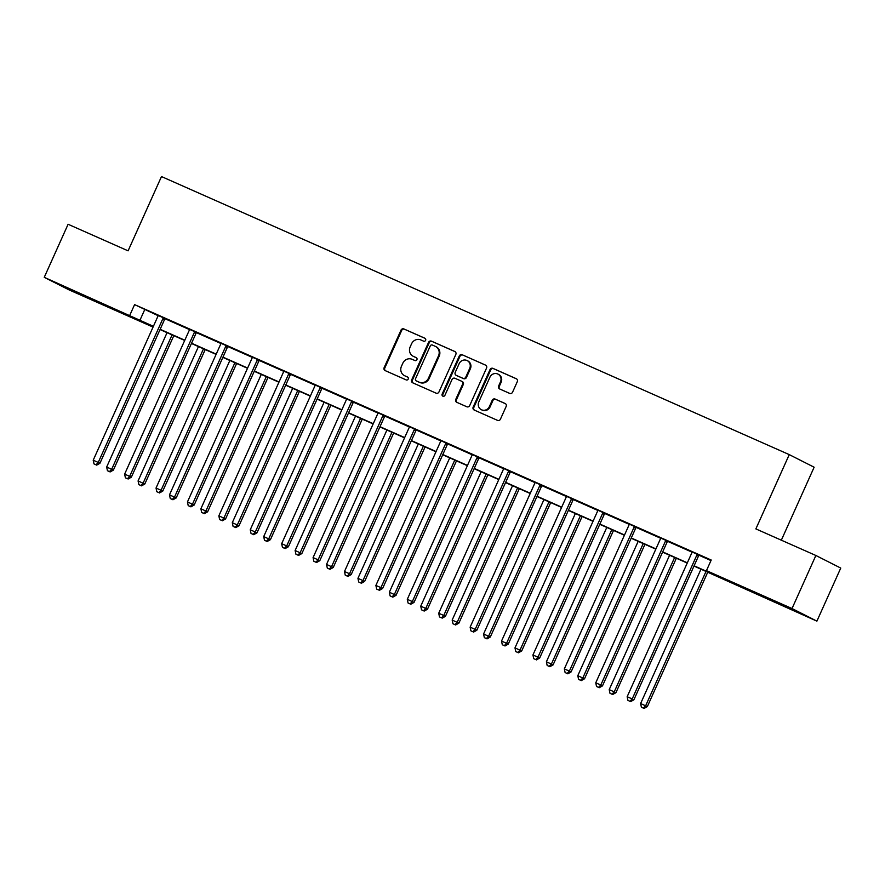 <?xml version="1.0" encoding="UTF-8"?>
<svg xmlns="http://www.w3.org/2000/svg" width="885" height="885" viewBox="0 0 885 885"><rect width="100%" height="100%" fill="white"/><g stroke="black" fill="none" stroke-linecap="round" stroke-linejoin="round"><path stroke-width="1.33" d="M425.63 340.316A1.604 1.516 -63.2 0 0 424.9 338.236L403.903 328.943A2.279 2.157 -63.2 0 0 400.993 330.149L384.134 367.651A2.279 2.157 -63.2 0 0 385.174 370.605L406.171 379.908A1.604 1.516 -63.2 0 0 408.217 379.057A1.604 1.516 -63.2 0 0 407.487 376.988L404.766 375.782A7.312 6.914 -63.2 0 1 401.436 366.324L402.841 363.193A7.312 6.914 -63.2 0 1 412.167 359.332L414.888 360.527A1.604 1.516 -63.2 0 0 416.923 359.686A1.604 1.516 -63.2 0 0 416.193 357.617L413.472 356.412A7.312 6.914 -63.2 0 1 410.153 346.942L411.558 343.822A7.312 6.914 -63.2 0 1 420.873 339.951L423.594 341.156A1.604 1.516 -63.2 0 0 425.63 340.316M778.501 603.67L756.697 593.569L782.982 605.13L789.807 608.46L778.501 603.67M93.146 300.103L71.342 290.003L97.627 301.564L104.452 304.894L93.146 300.103M509.649 393.394A2.279 2.157 -63.2 0 0 512.57 392.188L517.294 381.667A2.279 2.157 -63.2 0 0 516.254 378.703L492.934 368.37A2.279 2.157 -63.2 0 0 490.024 369.587L473.165 407.078A2.279 2.157 -63.2 0 0 474.205 410.043L497.525 420.364A2.279 2.157 -63.2 0 0 500.445 419.158L506.154 406.458A2.279 2.157 -63.2 0 0 505.114 403.494L495.135 399.069A2.279 2.157 -63.2 0 0 492.215 400.285L489.383 406.58A6.106 5.786 -63.2 0 1 481.34 409.7A6.106 5.786 -63.2 0 1 478.818 401.901L489.914 377.209A6.106 5.786 -63.2 0 1 497.956 374.101A6.106 5.786 -63.2 0 1 500.479 381.9L498.631 386.015A2.279 2.157 -63.2 0 0 499.671 388.969L509.649 393.394M153.05 327.096L69.13 289.926L44.25 277.326L68.101 224.27L128.093 250.842L161.479 176.557L789.254 454.613L755.867 528.898L815.87 555.481L792.02 608.537L816.899 621.137L693.984 566.057M44.25 277.326L153.393 326.311M694.094 565.803L716.54 575.748L706.451 570.637L711.219 560.028L134.586 304.617L129.818 315.226M706.451 570.637L792.02 608.537M455.83 354.442A2.279 2.157 -63.2 0 0 454.79 351.478L431.471 341.156A2.279 2.157 -63.2 0 0 428.561 342.362L411.702 379.853A2.279 2.157 -63.2 0 0 412.742 382.818L436.062 393.15A2.279 2.157 -63.2 0 0 438.982 391.933L455.83 354.442M462.202 354.763L485.522 365.096A2.279 2.157 -63.2 0 1 486.562 368.049L469.714 405.551A2.279 2.157 -63.2 0 1 466.793 406.757L456.815 402.332A2.279 2.157 -63.2 0 1 455.775 399.378L462.612 384.167A2.279 2.157 -63.2 0 0 461.572 381.214L454.956 378.282A2.279 2.157 -63.2 0 0 452.036 379.488L444.923 395.318A1.604 1.516 -63.2 0 1 442.821 396.137A1.604 1.516 -63.2 0 1 442.157 394.091L459.293 355.969A2.279 2.157 -63.2 0 1 462.202 354.763L485.865 365.284M781.344 540.182L814.134 467.214L789.254 454.613M134.586 304.617L158.006 315.624M165.119 318.777L189.412 329.541M196.525 332.694L220.819 343.457M227.932 346.599L252.236 357.363M259.338 360.516L283.642 371.28M290.745 374.421L315.049 385.185M322.162 388.338L346.455 399.102M353.569 402.244L377.862 413.007M384.975 416.16L409.279 426.924M416.381 430.066L440.686 440.83M447.788 443.982L472.092 454.746M479.205 457.899L503.499 468.663M510.612 471.805L534.905 482.568M542.018 485.721L566.323 496.485M573.425 499.627L597.729 510.391M604.831 513.543L629.135 524.307M636.249 527.449L660.542 538.213M667.655 541.366L691.959 552.129M699.061 555.282L710.976 560.559M165.274 318.622L158.017 315.414M196.68 332.539L189.423 329.32M228.087 346.444L220.841 343.236M259.493 360.361L252.247 357.142M290.899 374.266L283.654 371.058M322.317 388.183L315.06 384.975M353.723 402.089L346.466 398.881M385.13 416.005L377.884 412.797M416.536 429.911L409.29 426.703M447.943 443.827L440.697 440.619M479.36 457.744L472.103 454.525M510.767 471.65L503.51 468.442M542.173 485.566L534.927 482.347M573.58 499.472L566.334 496.264M604.986 513.388L597.74 510.18M636.403 527.294L629.147 524.086M667.81 541.211L660.553 538.003M699.216 555.127L691.97 551.908M815.87 555.481L840.75 568.07L816.899 621.137M153.282 326.565L144.62 322.715L153.083 327.007M687.236 563.059L662.577 552.14M655.829 549.154L631.171 538.224M624.412 535.237L599.764 524.318M593.005 521.32L568.347 510.402M561.599 507.415L536.941 496.496M530.192 493.498L505.534 482.579M498.775 479.593L474.128 468.674M467.368 465.676L442.721 454.757M435.962 451.77L411.304 440.841M404.556 437.854L379.897 426.935M373.149 423.937L348.491 413.018M341.732 410.032L317.084 399.113M310.325 396.115L285.678 385.196M278.919 382.209L254.261 371.291M247.512 368.293L222.854 357.374M216.106 354.387L191.448 343.469M184.688 340.471L160.041 329.552M160.152 329.297L184.81 340.227M191.558 343.214L216.217 354.133M222.965 357.131L247.623 368.049M254.382 371.036L279.029 381.955M285.789 384.953L310.436 395.872M317.195 398.858L341.853 409.777M348.601 412.775L373.26 423.694M380.008 426.681L404.666 437.61M411.425 440.597L436.073 451.516M442.832 454.514L467.479 465.433M474.238 468.419L498.897 479.338M505.645 482.336L530.303 493.255M537.051 496.242L561.709 507.16M568.469 510.158L593.116 521.077M599.875 524.064L624.522 534.994M631.282 537.98L655.94 548.899M662.688 551.897L687.346 562.816M144.675 309.728L139.907 320.337M413.173 356.268L413.848 356.611A7.312 6.914 -63.2 0 0 414.147 356.755L413.472 356.412M416.481 357.783L414.147 356.755M404.467 375.638L405.131 375.981A7.312 6.914 -63.2 0 0 405.441 376.125L404.766 375.782M407.775 377.165L405.441 376.125M425.187 338.413L404.578 329.275A2.279 2.157 -63.2 0 0 401.668 330.492L384.809 367.983A2.279 2.157 -63.2 0 0 385.506 370.749M455.144 351.677L432.145 341.488A2.279 2.157 -63.2 0 0 429.236 342.694L412.377 380.196A2.279 2.157 -63.2 0 0 413.074 382.962M432.334 345.028A1.604 1.516 -63.2 0 0 430.298 345.88L415.507 378.791A1.604 1.516 -63.2 0 0 416.227 380.86L419.092 382.132A7.312 6.914 -63.2 0 0 428.417 378.271L438.529 355.77A7.312 6.914 -63.2 0 0 435.199 346.3L432.334 345.028M416.769 381.136A1.604 1.516 -63.2 0 0 416.901 381.203L416.227 380.86M435.508 346.444L436.183 346.787A7.312 6.914 -63.2 0 1 439.203 356.113L429.092 378.603A7.312 6.914 -63.2 0 1 419.767 382.475L416.901 381.203M461.76 381.302L462.247 381.557A2.279 2.157 -63.2 0 1 463.286 384.51L456.45 399.721A2.279 2.157 -63.2 0 0 457.147 402.476M462.877 355.106A2.279 2.157 -63.2 0 0 459.968 356.312L442.832 394.433A1.604 1.516 -63.2 0 0 443.175 396.259M469.703 368.392A6.106 5.786 -63.2 0 0 467.18 360.593A6.106 5.786 -63.2 0 0 459.127 363.702L455.222 372.408A2.279 2.157 -63.2 0 0 456.262 375.362L462.888 378.293A2.279 2.157 -63.2 0 0 465.798 377.087L469.703 368.392L470.377 368.735A6.106 5.786 -63.2 0 0 467.855 360.936L467.18 360.593M456.748 375.605A2.279 2.157 -63.2 0 0 456.937 375.705L456.262 375.362M470.377 368.735L466.472 377.43A2.279 2.157 -63.2 0 1 463.552 378.636L456.937 375.705M497.956 374.101L498.631 374.444A6.106 5.786 -63.2 0 1 501.153 382.243L499.306 386.347A2.279 2.157 -63.2 0 0 500.003 389.112M481.34 409.7L482.015 410.032A6.106 5.786 -63.2 0 0 490.058 406.923L489.383 406.58M505.457 403.693L495.799 399.412A2.279 2.157 -63.2 0 0 492.89 400.617L490.058 406.923M516.597 378.902L493.609 368.713A2.279 2.157 -63.2 0 0 490.699 369.919L473.84 407.421A2.279 2.157 -63.2 0 0 474.537 410.186M167.055 332.66L106.665 467.026L113.38 470.101L173.814 335.647M109.452 471.594L107.439 470.709L110.127 471.937L109.452 471.594L111.698 469.249L172.088 334.884M107.439 470.709L106.665 467.026M113.38 470.101L110.127 471.937M163.592 317.77L163.327 318.025A2.323 2.201 -63.2 0 0 162.829 318.755L98.246 462.446L93.213 460.211L157.795 316.531A2.323 2.201 -63.2 0 0 158.006 315.668L158.028 315.303M165.34 318.545L165.008 318.877A2.323 2.201 -63.2 0 0 164.51 319.607L99.928 463.298L98.246 462.446L96 464.791L93.987 463.895L96 464.791M96.675 465.134L99.928 463.298M93.213 460.211L93.987 463.895M198.461 346.566L138.082 480.931L144.797 484.018L205.22 349.564M140.87 485.511L138.856 484.615L141.534 485.854L140.87 485.511L143.116 483.166L203.495 348.801M138.856 484.615L138.082 480.931M144.797 484.018L141.534 485.854M229.868 360.483L169.489 494.848L176.203 497.934L236.627 363.469M172.276 499.428L170.263 498.532L172.951 499.759L172.276 499.428L174.522 497.082L234.901 362.717M170.263 498.532L169.489 494.848M176.203 497.934L172.951 499.759M194.999 331.687L194.733 331.941A2.323 2.201 -63.2 0 0 194.235 332.672L129.664 476.351L124.63 474.128L189.202 330.437A2.323 2.201 -63.2 0 0 189.412 329.585L189.434 329.22M196.747 332.461L196.415 332.793A2.323 2.201 -63.2 0 0 195.917 333.523L131.345 477.203L129.664 476.351L127.418 478.708L125.404 477.812L127.418 478.708M128.082 479.039L131.345 477.203M124.63 474.128L125.404 477.812M226.405 345.592L226.151 345.858A2.323 2.201 -63.2 0 0 225.642 346.577L161.07 490.268L156.037 488.044L220.608 344.353A2.323 2.201 -63.2 0 0 220.819 343.491L220.841 343.126M228.164 346.367L227.832 346.699A2.323 2.201 -63.2 0 0 227.323 347.429L162.751 491.12L161.07 490.268L158.824 492.613L156.811 491.717L158.824 492.613M159.499 492.956L162.751 491.12M156.037 488.044L156.811 491.717M261.285 374.399L200.895 508.764L207.61 511.84L268.033 377.386M203.683 513.333L201.669 512.448L204.358 513.676L203.683 513.333L205.928 510.988L266.319 376.623M201.669 512.448L200.895 508.764M207.61 511.84L204.358 513.676M292.692 388.305L232.301 522.67L239.016 525.756L299.44 391.303M235.089 527.25L233.076 526.354L235.764 527.593L235.089 527.25L237.335 524.905L297.725 390.539M233.076 526.354L232.301 522.67M239.016 525.756L235.764 527.593M324.098 402.221L263.708 536.587L270.423 539.662L330.857 405.208M266.496 541.155L264.482 540.27L267.17 541.498L266.496 541.155L268.741 538.81L329.131 404.445M264.482 540.27L263.708 536.587M270.423 539.662L267.17 541.498M257.812 359.509L257.557 359.764A2.323 2.201 -63.2 0 0 257.048 360.494L192.476 504.184L187.443 501.95L252.015 358.259A2.323 2.201 -63.2 0 0 252.225 357.407L252.247 357.042M259.57 360.284L259.239 360.615A2.323 2.201 -63.2 0 0 258.73 361.345L194.158 505.036L192.476 504.184L190.231 506.53L188.217 505.634L190.231 506.53M190.906 506.862L194.158 505.036M187.443 501.95L188.217 505.634M289.218 373.415L288.964 373.68A2.323 2.201 -63.2 0 0 288.466 374.399L223.883 518.09L218.849 515.866L283.432 372.176A2.323 2.201 -63.2 0 0 283.642 371.313L283.665 370.959M290.977 374.2L290.645 374.532A2.323 2.201 -63.2 0 0 290.147 375.251L225.564 518.942L223.883 518.09L221.637 520.435L219.624 519.55L221.637 520.435M222.312 520.778L225.564 518.942M218.849 515.866L219.624 519.55M320.635 387.331L320.37 387.586A2.323 2.201 -63.2 0 0 319.872 388.316L255.289 532.007L250.256 529.772L314.839 386.081A2.323 2.201 -63.2 0 0 315.049 385.229L315.071 384.864M322.383 388.106L322.051 388.438A2.323 2.201 -63.2 0 0 321.554 389.168L256.971 532.858L255.289 532.007L253.044 534.352L251.03 533.456L253.044 534.352M253.718 534.695L256.971 532.858M250.256 529.772L251.03 533.456M352.042 401.237L351.776 401.502A2.323 2.201 -63.2 0 0 351.279 402.233L286.707 545.912L281.673 543.689L346.245 399.998A2.323 2.201 -63.2 0 0 346.455 399.146L346.477 398.781M353.79 402.022L353.458 402.354A2.323 2.201 -63.2 0 0 352.96 403.084L288.388 546.764L286.707 545.912L284.461 548.258L282.448 547.372L284.461 548.258M285.125 548.6L288.388 546.764M281.673 543.689L282.448 547.372M383.448 415.153L383.194 415.408A2.323 2.201 -63.2 0 0 382.685 416.138L318.113 559.829L313.08 557.594L377.652 413.915A2.323 2.201 -63.2 0 0 377.862 413.052L377.884 412.687M385.207 415.928L384.875 416.26A2.323 2.201 -63.2 0 0 384.367 416.99L319.795 560.681L318.113 559.829L315.868 562.174L313.854 561.278L315.868 562.174M316.542 562.517L319.795 560.681M313.08 557.594L313.854 561.278M414.855 429.07L414.6 429.325A2.323 2.201 -63.2 0 0 414.091 430.055L349.52 573.734L344.486 571.511L409.058 427.82A2.323 2.201 -63.2 0 0 409.268 426.968L409.29 426.603M416.614 429.844L416.282 430.176A2.323 2.201 -63.2 0 0 415.773 430.906L351.201 574.586L349.52 573.734L347.274 576.091L345.261 575.195L347.274 576.091M347.949 576.423L351.201 574.586M344.486 571.511L345.261 575.195M446.261 442.976L446.007 443.241A2.323 2.201 -63.2 0 0 445.509 443.96L380.926 587.651L375.893 585.428L440.476 441.737A2.323 2.201 -63.2 0 0 440.686 440.874L440.708 440.509M448.02 443.75L447.688 444.082A2.323 2.201 -63.2 0 0 447.19 444.812L382.608 588.503L380.926 587.651L378.68 589.996L376.667 589.1L378.68 589.996M379.355 590.339L382.608 588.503M375.893 585.428L376.667 589.1M477.679 456.892L477.413 457.147A2.323 2.201 -63.2 0 0 476.915 457.877L412.333 601.568L407.299 599.333L471.882 455.642A2.323 2.201 -63.2 0 0 472.092 454.79L472.114 454.425M479.427 457.667L479.095 457.999A2.323 2.201 -63.2 0 0 478.597 458.729L414.014 602.419L412.333 601.568L410.087 603.913L408.073 603.017L410.087 603.913M410.762 604.245L414.014 602.419M407.299 599.333L408.073 603.017M509.085 470.798L508.82 471.063A2.323 2.201 -63.2 0 0 508.322 471.782L443.75 615.473L438.717 613.25L503.288 469.559A2.323 2.201 -63.2 0 0 503.499 468.696L503.521 468.342M510.833 471.583L510.501 471.915A2.323 2.201 -63.2 0 0 510.003 472.634L445.432 616.325L443.75 615.473L441.504 617.818L439.491 616.933L441.504 617.818M442.168 618.161L445.432 616.325M438.717 613.25L439.491 616.933M540.492 484.714L540.237 484.969A2.323 2.201 -63.2 0 0 539.728 485.699L475.156 629.39L470.123 627.155L534.695 483.464A2.323 2.201 -63.2 0 0 534.905 482.613L534.927 482.248M542.251 485.489L541.919 485.821A2.323 2.201 -63.2 0 0 541.41 486.551L476.838 630.242L475.156 629.39L472.911 631.735L470.897 630.839L472.911 631.735M473.586 632.078L476.838 630.242M470.123 627.155L470.897 630.839M571.898 498.62L571.644 498.886A2.323 2.201 -63.2 0 0 571.135 499.616L506.563 643.295L501.529 641.072L566.101 497.381A2.323 2.201 -63.2 0 0 566.312 496.529L566.334 496.164M573.657 499.405L573.325 499.737A2.323 2.201 -63.2 0 0 572.816 500.467L508.244 644.147L506.563 643.295L504.317 645.641L502.304 644.756L504.317 645.641M504.992 645.984L508.244 644.147M501.529 641.072L502.304 644.756M603.304 512.537L603.05 512.791A2.323 2.201 -63.2 0 0 602.552 513.521L537.969 657.212L532.936 654.977L597.519 511.298A2.323 2.201 -63.2 0 0 597.729 510.435L597.751 510.07M605.063 513.311L604.732 513.643A2.323 2.201 -63.2 0 0 604.234 514.373L539.651 658.064L537.969 657.212L535.724 659.557L533.71 658.661L535.724 659.557M536.399 659.9L539.651 658.064M532.936 654.977L533.71 658.661M634.722 526.453L634.457 526.708A2.323 2.201 -63.2 0 0 633.959 527.438L569.376 671.118L564.342 668.894L628.925 525.203A2.323 2.201 -63.2 0 0 629.135 524.351L629.158 523.986M636.47 527.228L636.138 527.56A2.323 2.201 -63.2 0 0 635.64 528.29L571.057 671.969L569.376 671.118L567.13 673.463L565.117 672.578L567.13 673.463M567.805 673.806L571.057 671.969M564.342 668.894L565.117 672.578M666.128 540.359L665.863 540.613A2.323 2.201 -63.2 0 0 665.365 541.343L600.793 685.034L595.76 682.8L660.332 539.12A2.323 2.201 -63.2 0 0 660.542 538.257L660.564 537.892M667.876 541.133L667.544 541.465A2.323 2.201 -63.2 0 0 667.047 542.195L602.475 685.886L600.793 685.034L598.548 687.38L596.534 686.483L598.548 687.38M599.222 687.722L602.475 685.886M595.76 682.8L596.534 686.483M355.505 416.127L295.125 550.492L301.84 553.579L362.264 419.125M297.913 555.072L295.9 554.176L298.577 555.415L297.913 555.072L300.159 552.727L360.538 418.362M295.9 554.176L295.125 550.492M301.84 553.579L298.577 555.415M386.911 430.044L326.532 564.409L333.247 567.484L393.67 433.03M329.32 568.978L327.306 568.093L329.994 569.32L329.32 568.978L331.565 566.632L391.944 432.267M327.306 568.093L326.532 564.409M333.247 567.484L329.994 569.32M418.328 443.949L357.938 578.314L364.653 581.401L425.077 446.947M360.726 582.894L358.713 581.998L361.401 583.237L360.726 582.894L362.972 580.549L423.362 446.184M358.713 581.998L357.938 578.314M364.653 581.401L361.401 583.237M449.735 457.866L389.345 592.231L396.06 595.306L456.483 460.853M392.132 596.811L390.119 595.915L392.807 597.143L392.132 596.811L394.378 594.466L454.768 460.089M390.119 595.915L389.345 592.231M396.06 595.306L392.807 597.143M481.141 471.782L420.751 606.148L427.466 609.223L487.901 474.769M423.539 610.716L421.526 609.831L424.214 611.059L423.539 610.716L425.785 608.371L486.175 474.006M421.526 609.831L420.751 606.148M427.466 609.223L424.214 611.059M512.548 485.688L452.169 620.053L458.884 623.14L519.307 488.686M454.956 624.633L452.943 623.737L455.62 624.976L454.956 624.633L457.202 622.288L517.581 487.923M452.943 623.737L452.169 620.053M458.884 623.14L455.62 624.976M543.954 499.605L483.575 633.97L490.29 637.045L550.713 502.591M486.363 638.539L484.349 637.654L487.038 638.881L486.363 638.539L488.608 636.193L548.988 501.828M484.349 637.654L483.575 633.97M490.29 637.045L487.038 638.881M575.372 513.51L514.981 647.875L521.696 650.962L582.12 516.508M517.769 652.455L515.756 651.559L518.444 652.798L517.769 652.455L520.015 650.11L580.405 515.745M515.756 651.559L514.981 647.875M521.696 650.962L518.444 652.798M606.778 527.427L546.388 661.792L553.103 664.867L613.526 530.414M549.176 666.361L547.162 665.476L549.851 666.704L549.176 666.361L551.421 664.015L611.812 529.65M547.162 665.476L546.388 661.792M553.103 664.867L549.851 666.704M638.185 541.332L577.794 675.697L584.509 678.784L644.944 544.33M580.582 680.277L578.569 679.381L581.257 680.62L580.582 680.277L582.828 677.932L643.218 543.567M578.569 679.381L577.794 675.697M584.509 678.784L581.257 680.62M669.591 555.249L609.212 689.614L615.927 692.689L676.35 558.236M612 694.194L609.986 693.298L612.663 694.526L612 694.194L614.245 691.849L674.624 557.473M609.986 693.298L609.212 689.614M615.927 692.689L612.663 694.526M700.997 569.166L640.618 703.531L647.333 706.606L707.757 572.153M643.406 708.1L641.393 707.215L644.081 708.442L643.406 708.1L645.652 705.754L706.031 571.389M641.393 707.215L640.618 703.531M647.333 706.606L644.081 708.442M697.535 554.275L697.28 554.53A2.323 2.201 -63.2 0 0 696.772 555.26L632.2 698.951L627.166 696.716L691.738 553.025A2.323 2.201 -63.2 0 0 691.948 552.174L691.97 551.809M699.294 555.05L698.962 555.382A2.323 2.201 -63.2 0 0 698.453 556.112L633.881 699.803L632.2 698.951L629.954 701.296L627.941 700.4L629.954 701.296M630.629 701.628L633.881 699.803M627.166 696.716L627.941 700.4M384.809 367.983L384.134 367.651M401.668 330.492L400.993 330.149M404.578 329.275L403.903 328.943M412.377 380.196L411.702 379.853M429.236 342.694L428.561 342.362M432.145 341.488L431.471 341.156M419.767 382.475L419.092 382.132M429.092 378.603L428.417 378.271M439.203 356.113L438.529 355.77M456.45 399.721L455.775 399.378M463.286 384.51L462.612 384.167M442.832 394.433L442.157 394.091M459.968 356.312L459.293 355.969M463.552 378.636L462.888 378.293M466.472 377.43L465.798 377.087M499.306 386.347L498.631 386.015M501.153 382.243L500.479 381.9M492.89 400.617L492.215 400.285M495.799 399.412L495.135 399.069M473.84 407.421L473.165 407.078M490.699 369.919L490.024 369.587M493.609 368.713L492.934 368.37M163.327 318.025L165.008 318.877M162.829 318.755L164.51 319.607M194.733 331.941L196.415 332.793M194.235 332.672L195.917 333.523M226.151 345.858L227.832 346.699M225.642 346.577L227.323 347.429M257.557 359.764L259.239 360.615M257.048 360.494L258.73 361.345M288.964 373.68L290.645 374.532M288.466 374.399L290.147 375.251M320.37 387.586L322.051 388.438M319.872 388.316L321.554 389.168M351.776 401.502L353.458 402.354M351.279 402.233L352.96 403.084M383.194 415.408L384.875 416.26M382.685 416.138L384.367 416.99M414.6 429.325L416.282 430.176M414.091 430.055L415.773 430.906M446.007 443.241L447.688 444.082M445.509 443.96L447.19 444.812M477.413 457.147L479.095 457.999M476.915 457.877L478.597 458.729M508.82 471.063L510.501 471.915M508.322 471.782L510.003 472.634M540.237 484.969L541.919 485.821M539.728 485.699L541.41 486.551M571.644 498.886L573.325 499.737M571.135 499.616L572.816 500.467M603.05 512.791L604.732 513.643M602.552 513.521L604.234 514.373M634.457 526.708L636.138 527.56M633.959 527.438L635.64 528.29M665.863 540.613L667.544 541.465M665.365 541.343L667.047 542.195M697.28 554.53L698.962 555.382M696.772 555.26L698.453 556.112M416.835 381.169L416.16 380.827M462.335 381.601L461.671 381.258M456.837 375.66L456.162 375.317"/></g></svg>
